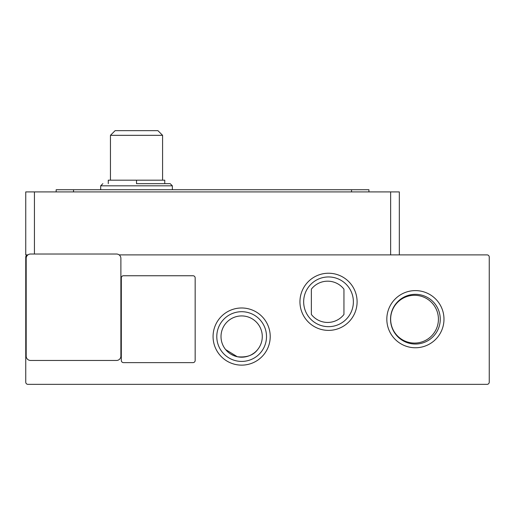 <?xml version="1.0" encoding="UTF-8"?>
<svg xmlns="http://www.w3.org/2000/svg" width="515" height="515" viewBox="0 0 515 515"><rect width="100%" height="100%" fill="white"/><g stroke="black" fill="none" stroke-linecap="round" stroke-linejoin="round"><path stroke-width="0.77" d="M136.52 183.655L170.188 183.655L136.52 183.655L136.52 180.179L164.755 180.179L164.755 183.655M241.644 365.135A28.576 28.576 0 0 1 213.068 336.559A28.576 28.576 0 0 1 241.644 307.983A28.576 28.576 0 0 1 270.221 336.559A28.576 28.576 0 0 1 241.644 365.135M241.644 311.704A24.855 24.855 0 0 0 216.789 336.559A24.855 24.855 0 0 0 241.644 361.421A24.855 24.855 0 0 0 266.506 336.559A24.855 24.855 0 0 0 241.644 311.704M415.405 347.76A28.576 28.576 0 0 1 386.823 319.184A28.576 28.576 0 0 1 415.405 290.608A28.576 28.576 0 0 1 443.981 319.184A28.576 28.576 0 0 1 415.405 347.76M415.405 294.329A24.855 24.855 0 0 0 390.544 319.184A24.855 24.855 0 0 0 415.405 344.039A24.855 24.855 0 0 0 440.261 319.184A24.855 24.855 0 0 0 415.405 294.329M328.525 330.385A28.576 28.576 0 0 1 299.949 301.809A28.576 28.576 0 0 1 328.525 273.233A28.576 28.576 0 0 1 357.101 301.809A28.576 28.576 0 0 1 328.525 330.385M328.525 276.948A24.855 24.855 0 0 0 303.663 301.809A24.855 24.855 0 0 0 328.525 326.665A24.855 24.855 0 0 0 353.38 301.809A24.855 24.855 0 0 0 328.525 276.948M233.926 355.698L237.299 356.734L225.647 349.595L227.939 351.983M230.92 354.185L233.874 355.672M257.642 349.595C253.374 355.337 246.595 357.713 237.299 356.734M240.466 357.159L243.608 357.101M246.608 356.586L249.389 355.685M251.887 354.475L254.088 353.02M262.277 336.559A20.632 20.632 0 0 1 241.644 357.191A20.632 20.632 0 0 1 221.012 336.559A20.632 20.632 0 0 1 241.644 315.927A20.632 20.632 0 0 1 262.277 336.559M438.426 319.184A23.89 23.89 0 0 1 414.536 343.074A23.89 23.89 0 0 1 390.64 319.184A23.89 23.89 0 0 1 414.536 295.295A23.89 23.89 0 0 1 438.426 319.184M162.586 135.323L110.455 135.323L115.122 130.656L157.918 130.656L162.586 135.323L162.586 180.179M119.145 254.893L487.081 254.893A2.169 2.169 0 0 1 489.25 257.069L489.25 382.169A2.169 2.169 0 0 1 487.081 384.344L27.919 384.344A2.169 2.169 0 0 1 25.75 382.169L25.75 257.069A2.169 2.169 0 0 1 27.919 254.893L25.75 254.893L25.75 191.908L390.64 191.908L390.64 254.893M123.491 362.624A2.169 2.169 0 0 1 121.315 360.455L121.315 277.92A2.169 2.169 0 0 1 123.491 275.744L192.99 275.744A2.169 2.169 0 0 1 195.166 277.92L195.166 360.455A2.169 2.169 0 0 1 192.99 362.624L123.491 362.624M26.181 258.369L26.181 356.11A4.345 4.345 0 0 0 30.527 360.455L116.538 360.455A4.345 4.345 0 0 0 120.883 356.11L120.883 258.369A4.345 4.345 0 0 0 116.538 254.024L30.527 254.024A4.345 4.345 0 0 0 26.181 258.369M399.331 254.893L399.331 191.908L390.64 191.908M73.536 191.908L73.536 189.732L56.161 189.732L56.161 191.908M73.536 189.732L351.545 189.732L351.545 191.908M368.92 191.908L368.92 189.732L351.545 189.732M343.943 314.472A20.632 20.632 0 0 1 311.363 314.472L311.363 289.147A20.632 20.632 0 0 1 343.943 289.147L343.943 314.472M136.52 180.179L108.285 180.179L108.285 183.655M172.358 189.732L172.358 185.825L100.683 185.825L102.858 183.655M34.441 254.024L34.441 191.908M100.683 189.732L100.683 185.825M172.358 185.825L170.188 183.655M110.455 180.179L110.455 135.323"/></g></svg>

